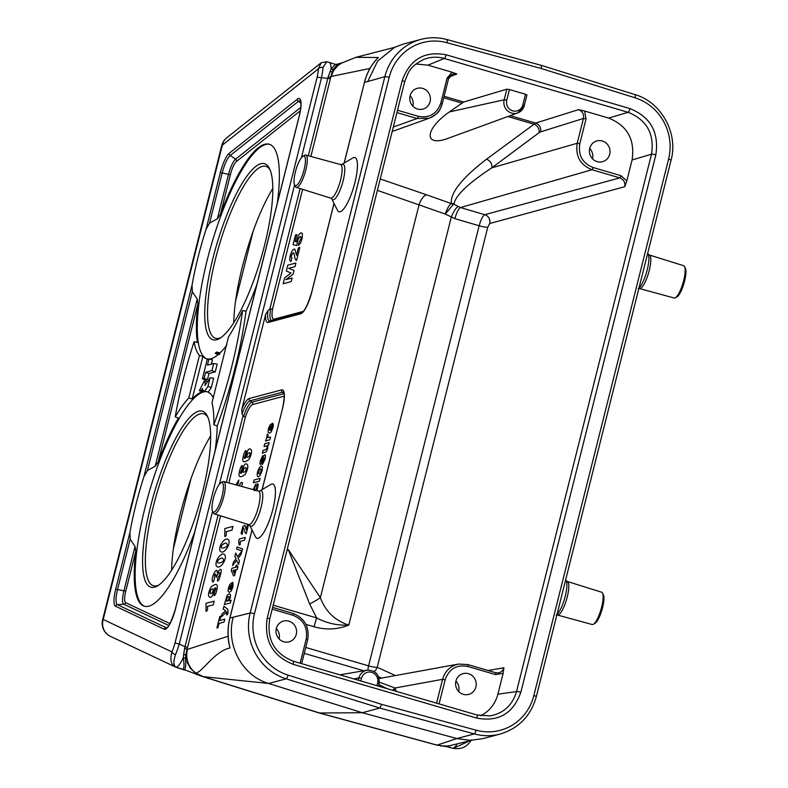 <?xml version="1.0" encoding="UTF-8"?>
<svg xmlns="http://www.w3.org/2000/svg" width="788" height="788" viewBox="0 0 788 788"><rect width="100%" height="100%" fill="white"/><g stroke="black" fill="none" stroke-linecap="round" stroke-linejoin="round"><path stroke-width="1.18" d="M279.07 638.92A10.746 10.274 75.1 0 0 276.312 628.538M458.685 691.509A10.746 10.274 75.1 0 0 455.917 681.127M592.487 158.802A10.746 10.274 75.1 0 0 589.729 148.42M412.873 106.203A10.746 10.274 75.1 0 0 410.115 95.831M197.207 299.026L197.955 303.764A111.768 28.269 -73.7 0 0 197.414 342.475L194.114 341.677C185.83 367.257 179.536 392.326 175.212 416.872L178.413 418.054A111.768 28.269 -73.7 0 0 158.221 461.965L155.206 466.24L197.207 299.026L192.331 291.757L192.055 285.148A111.768 28.269 106.3 0 1 197.985 257.469A111.768 28.269 106.3 0 1 206.101 229.209L209.588 223.063L217.36 218.788L228.51 174.404L222.186 172.907L209.588 223.063M135.043 546.478L135.802 551.216L125.784 591.099L123.903 590.862L135.043 546.478L130.178 539.209L129.902 532.599A111.768 28.269 106.3 0 1 135.832 504.921A111.768 28.269 106.3 0 1 143.948 476.661L147.435 470.515L155.206 466.24M208.948 359.121L207.431 365.169L213.706 363.495L217.202 364.145L215.262 371.857L208.987 373.522L207.48 379.55L205.53 380.062L202.368 378.762L207.185 359.594L208.948 359.121L212.445 359.771L211.351 364.125M207.746 381.599L204.328 380.929L199.295 390.759L202.536 391.754A111.768 28.269 -73.7 0 0 192.223 398.886L202.861 356.471A111.768 28.269 -73.7 0 0 206.466 358.767A111.768 28.269 -73.7 0 0 218.069 354.659L219.685 354.226L220.019 352.916A111.768 28.269 -73.7 0 0 226.796 345.154M204.328 380.929L205.185 382.909L204.978 385.578L210.12 377.787L213.666 378.201L211.322 387.548L208.18 392.089A111.768 28.269 -73.7 0 1 209.736 393.054M209.903 393.192L209.037 392.926L209.903 393.192A111.768 28.269 -73.7 0 1 213.39 398.019M215.134 450.677A111.768 28.269 -73.7 0 0 217.202 425.983C231.485 386.494 241.098 348.247 246.023 311.23A111.768 28.269 -73.7 0 0 256.947 284.202M277.287 203.225A111.768 28.269 -73.7 0 0 269.289 144.234A111.768 28.269 -73.7 0 0 220.374 214.513L217.36 218.788M135.802 551.216A111.768 28.269 -73.7 0 0 144.312 606.218A111.768 28.269 -73.7 0 0 194.794 531.654M210.662 435.882C198.852 455.405 188.677 481.576 180.147 514.387C174.719 536.293 171.882 554.86 171.646 570.088M272.815 188.43C261.005 207.953 250.83 234.125 242.3 266.935C236.873 288.841 234.036 307.409 233.8 322.637M192.223 398.886L188.785 398.029L199.472 355.427L202.861 356.471M194.114 341.677A111.768 28.269 -73.7 0 0 199.472 355.427M188.785 398.029A111.768 28.269 -73.7 0 0 175.212 416.872M213.873 424.762A111.768 28.269 -73.7 0 0 212.002 402.688L228.481 336.949A111.768 28.269 -73.7 0 0 242.566 310.541C237.651 347.39 228.087 385.46 213.873 424.762L217.202 425.983M246.023 311.23L242.566 310.541M220.019 352.916L216.582 352.049L216.345 352.975L215.222 353.28L218.069 354.659M216.345 352.975L219.685 354.226M215.222 353.28A111.768 28.269 -73.7 0 0 216.582 352.049M210.12 377.787L207.953 386.425L204.742 391.055L208.18 392.089M207.953 386.425L211.322 387.548M204.456 391.409A111.768 28.269 -73.7 0 1 205.973 391.449L202.733 390.484L202.555 388.454L201.048 390.444L204.614 391.045M202.733 390.484A111.768 28.269 106.3 0 1 203.806 390.71A111.768 28.269 106.3 0 1 204.742 391.055M199.295 390.759A111.768 28.269 106.3 0 1 201.048 390.444M212.583 511.373L179.28 643.954L185.003 646.771L218.089 515.056M242.044 413.927L243.591 416.566A18.429 4.659 106.3 0 1 251.894 402.185L250.052 400.826A19.217 4.866 -73.7 0 0 242.044 413.927L241.798 409.277A21.246 5.368 106.3 0 1 249.225 398.511L281.611 389.893A21.246 5.368 106.3 0 1 282.498 408.676L262.177 489.575M334.043 203.452L311.851 291.816A21.246 5.368 106.3 0 1 300.73 313.791L268.344 322.41A21.246 5.368 106.3 0 1 265.645 314.333L241.798 409.277M265.645 314.333L268.028 310.462L269.772 309.3L300.1 188.559M326.734 61.75L322.962 67.591A21.552 5.457 106.3 0 1 321.455 77.697L330.399 78.692L310.866 156.448M283.7 641.747A10.746 10.274 75.1 0 0 296.219 628.794A10.746 10.274 75.1 0 0 275.987 631.296A10.746 10.274 75.1 0 0 283.7 641.747M463.314 694.346A10.746 10.274 75.1 0 0 475.834 681.393A10.746 10.274 75.1 0 0 455.592 683.885A10.746 10.274 75.1 0 0 463.314 694.346M480.581 715.79C489.417 711.288 495.179 704.098 497.878 694.218L503.138 673.287L495.603 674.607L467.776 666.461C456.607 664.392 449.071 668.825 445.161 679.758L439.093 703.891M417.512 109.04A10.746 10.274 75.1 0 0 430.031 96.087A10.746 10.274 75.1 0 0 409.79 98.589A10.746 10.274 75.1 0 0 417.512 109.04M397.516 110.231L418.221 116.299C429.391 118.367 436.936 113.935 440.847 103.001L447.072 78.199L451.997 72.2L427.914 65.148L415.975 64.005M597.117 161.629A10.746 10.274 75.1 0 0 609.646 148.676A10.746 10.274 75.1 0 0 589.404 151.178A10.746 10.274 75.1 0 0 597.117 161.629M608.681 118.082L584.597 111.029L586.036 118.889L579.81 143.692C578.067 155.256 582.499 163.195 593.108 167.509L620.934 175.655L626.815 180.905L632.075 159.974C635.138 139.624 627.337 125.666 608.681 118.082L628.115 112.3L444.334 58.479C437.291 56.49 430.415 56.825 423.688 59.484L423.619 59.504C408.519 67.384 408.578 72.388 404.668 81.775L269.693 619.141A3.585 0.522 14.1 0 0 267.231 617.999L402.205 80.632C409.809 59.386 424.466 50.767 446.175 54.786L629.967 108.596C650.583 116.979 659.201 132.414 655.823 154.901L520.838 692.268C513.234 713.514 498.577 722.133 476.868 718.114L293.077 664.304C272.461 655.921 263.842 640.496 267.231 617.999M626.815 180.905L624.756 186.697C625.406 182.412 623.761 179.467 619.821 177.871L591.995 169.725C580.214 164.938 575.289 156.113 577.22 143.268L583.445 118.466C584.105 114.171 582.46 111.236 578.53 109.64L584.597 111.029M487.999 670.48L503.906 667.781L503.138 673.287M305.734 647.46L368.607 665.86L479.153 225.762L454.922 218.67L445.24 214.031L377.393 190.371M380.249 178.974L426.515 194.784A10.746 5.171 112.1 0 0 419.068 204.781L320.371 597.718C325.552 611.498 335.038 620.619 348.798 625.091C337.481 629.573 325.907 630.134 314.087 626.775A28.654 7.25 106.3 0 1 316.697 617.94L309.645 604.022L288.309 549.6L320.371 597.718A35.824 8.954 153.9 0 1 309.645 604.022M287.009 550.182L288.309 549.6L286.891 550.674M255.479 536.815A28.26 7.151 -73.7 0 0 271.801 513.165A28.26 7.151 -73.7 0 0 270.816 484.462L259.764 491.003A18.538 4.689 106.3 0 1 260.414 509.836A18.538 4.689 106.3 0 1 249.707 525.34L255.479 536.815M337.491 210.317A28.26 7.151 -73.7 0 0 353.812 186.667A28.26 7.151 -73.7 0 0 352.827 157.955L341.775 164.505A18.538 4.689 106.3 0 1 342.425 183.338A18.538 4.689 106.3 0 1 331.718 198.842L337.491 210.317M252.032 529.96L229.909 618.038L250.131 613.015L384.849 76.672L364.44 82.454L344.189 163.077M444.619 746.266L436.483 745.044A33.628 8.51 -73.7 0 0 437.054 745.113L456.794 738.563L474.287 733.914L379.796 708.067L286.152 678.823L268.649 683.482L203.294 676.665A33.628 8.51 106.3 0 1 202.723 676.596L183.121 669.248C184.215 668.273 184.274 664.392 183.308 657.625L185.515 658.443C186.037 665.289 185.594 669.14 184.185 670.007A2.147 2.039 84.3 0 0 183.121 669.248M233.169 617.526C225.614 644.633 242.152 675.917 268.659 683.482L362.283 712.726L319.593 713.002A35.824 9.062 106.3 0 1 318.953 712.913A35.824 9.062 106.3 0 1 318.874 712.894L200.832 676.005M541.376 68.546L446.944 42.71A50.077 47.891 75.1 0 0 389.183 77.372L254.465 613.714A50.077 47.891 75.1 0 0 288.083 675.139L381.668 704.354L379.796 708.067L362.283 712.726L456.804 738.563L470.318 740.346L482.739 738.671L500.153 734.042A53.663 51.319 -104.9 0 1 474.287 733.914A3.585 0.916 -74.7 0 0 476.11 730.19A50.077 47.891 75.1 0 0 533.86 695.528L668.579 159.186A50.077 47.891 75.1 0 0 634.961 97.771L541.376 68.546L541.228 65.374M336.397 64.429L340.613 63.178M367.888 81.184L377.619 61.09L394.601 47.349L403.456 44.039L420.871 39.4A53.663 51.319 -104.9 0 1 446.737 39.528A3.585 0.916 105.3 0 1 446.875 39.528A3.585 0.916 105.3 0 1 446.944 42.71M355.88 57.347L378.339 57.504C371.66 64.173 367.031 72.496 364.44 82.454L344.1 163.126M229.869 618.196L229.909 618.038C227.486 628.026 227.515 638.024 230.007 648.022C215.232 650.839 203.215 670.854 196.123 673.198A32.308 8.176 106.3 0 1 195.523 673.119L190.45 668.293L187.377 662.718L185.938 654.592L185.515 658.443M202.723 676.596L195.523 673.119M444.304 746.482L450.401 745.763M220.601 515.845L187.574 647.332A23.817 6.028 106.3 0 1 187.022 649.194A11.81 2.985 -73.7 0 0 187.514 649.371A21.493 20.734 -90.4 0 0 196.123 673.198L203.294 676.665L319.593 713.002L437.054 745.113L444.274 746.059L436.483 745.044M271.269 320.529A18.429 4.659 106.3 0 1 270.609 308.985L269.772 309.3M463.689 102.016L449.357 111.935C424.033 129.557 423.678 147.839 448.845 138.048L517.824 112.891A10.805 10.333 -104.9 0 1 504.172 99.78L506.832 89.182L463.689 102.016L444.176 96.303M451.997 72.2L456.853 74.013L452.617 74.18L448.51 78.8M506.832 89.182L509.432 89.546L506.763 100.204A8.648 8.274 75.1 0 0 512.712 110.862A8.648 8.274 75.1 0 0 522.828 104.912L525.507 94.255L509.432 89.546M525.507 94.255L526.896 95.052M386.997 688.633L378.861 684.614M426.515 194.784L451.248 203.56C449.052 205.264 447.052 208.751 445.24 214.031L453.277 204.604A7.161 6.353 59.5 0 0 451.248 203.56L451.347 203.343C450.322 192.764 462.024 178.058 486.472 159.255A7.161 6.491 -126.6 0 1 491.781 167.854C467.934 183.545 455.316 195.67 453.927 204.24L460.497 207.569L484.807 214.691A7.161 6.787 -105.3 0 1 489.712 223.516L624.756 186.697M486.472 159.255L535.623 123.086L510.25 115.649M476.967 715.011L490.225 715.898C503.719 713.258 512.486 705.142 516.534 691.559L651.509 154.182C654.582 133.832 646.79 119.874 628.115 112.3A3.585 0.906 -73.7 0 0 629.967 108.596M436.582 703.152L442.57 679.335C445.023 671.021 450.342 665.929 458.527 664.067L467.698 664.56A2.147 0.542 -73.7 0 1 467.776 664.56L495.603 672.706A2.147 0.542 -73.7 0 0 495.524 672.706L498.528 672.883L500.607 672.154L502.705 670.332L503.906 667.781M379.373 682.181L395.044 687.993A3.585 3.418 -47.8 0 1 392.769 690.327M448.471 78.938L442.245 103.74C440.285 110.753 436.02 115.56 429.46 118.151C441.034 112.29 439.359 109.759 442.324 103.681L440.847 103.001M429.381 118.18L417.108 118.515L396.925 112.605M451.347 203.343A7.161 6.698 165.9 0 1 453.927 204.24L453.277 204.604M489.712 223.516L487.772 227.19A7.161 1.054 14.1 0 1 479.153 225.762C480.877 219.556 482.768 215.863 484.807 214.691L619.821 177.871A2.147 0.542 -73.7 0 0 620.934 175.655M228.628 640.821L229.131 644.564M229.15 644.673L228.687 641.954M213.706 363.495L211.923 370.606L205.648 372.271L204.141 378.299L207.48 379.55M204.141 378.299L202.368 378.762M211.923 370.606L215.262 371.857M205.648 372.271L208.987 373.522M452.076 748.117L452.795 748.255A21.709 5.486 -73.7 0 0 456.676 744.857M453.297 748.344L467.589 741.803M322.962 67.591A3.585 2.413 -177.4 0 0 318.362 68.842L321.13 62.813L226.737 137.802A14.332 14.332 0 0 0 221.753 145.534L102.607 619.861A14.332 2.098 14.1 0 1 103.198 619.457L171.912 651.903A17.976 4.551 -73.7 0 0 174.975 643.106L317.14 77.145A17.976 4.551 -73.7 0 0 318.362 68.842L222.344 145.13L103.198 619.457A14.332 13.849 -64.7 0 0 110.389 636.31L175.31 666.943C170.966 664.648 169.834 659.635 171.912 651.903A3.585 1.556 -156.4 0 0 175.507 654.631C173.262 661.556 173.429 665.752 176.01 667.209L176.049 667.219A21.709 5.486 -73.7 0 0 183.328 657.586M182.471 669.337L177.241 667.731A3.585 1.448 -73 0 1 177.192 667.712L177.241 667.731A3.585 1.448 -73 0 0 177.339 667.751L182.323 669.278M327.798 78.406A21.67 5.477 -73.7 0 0 328.113 76.869L331.068 69.423M321.12 62.823L326.587 61.71L329.098 62.4A21.709 5.486 106.3 0 1 329.128 62.41A21.709 5.486 106.3 0 1 331.068 69.383M183.348 657.547L184.569 648.366A21.67 5.477 -73.7 0 0 185.032 646.79L185.003 646.771M179.28 643.954L174.975 643.106M336.289 64.468C337.707 63.552 336.771 65.177 333.491 69.344L332.231 72.171L338.239 65.187M332.211 72.151L330.773 76.869A23.817 6.028 106.3 0 1 330.399 78.692M184.569 648.366L187.022 649.194L185.909 654.592M458.025 206.673A10.746 2.502 113.7 0 0 451.228 217.33L348.798 625.091C337.491 625.642 326.784 623.259 316.697 617.94L273.19 605.204M446.638 746.009L444.984 746.187M176.049 667.219L177.339 667.751M333.491 69.344L331.078 69.354L335.018 64.517M321.455 77.697L317.14 77.145M176.01 667.209L175.31 666.943M175.626 667.111A3.585 3.388 -63.6 0 0 176.246 667.337L182.777 669.248A2.147 2.039 93.6 0 1 183.653 669.79M450.431 747.723L445.181 746.246L450.431 747.723M445.437 746.177A2.147 2.098 -92.3 0 1 445.683 746.236L452.214 748.147A3.585 2.384 101.9 0 0 452.42 748.206A3.585 2.384 101.9 0 0 452.667 748.236M284.232 396.128L252.721 404.51A16.41 4.147 -73.7 0 0 245.403 417.069L243.591 416.566M187.574 647.332L185.032 646.79M185.82 655.104L183.496 654.335M270.609 308.985L272.559 308.955A16.41 4.147 -73.7 0 0 274.165 319.14L303.291 311.388M332.349 71.787L329.837 71.747M602.524 593.078L603.381 594.773A15.405 3.901 106.3 0 1 602.574 607.597A15.405 3.901 106.3 0 1 595.019 623.308L593.394 624.273A16.834 4.255 106.3 0 1 592.182 624.529L557.421 615.024A17.484 4.423 106.3 0 0 566.562 599.481A17.484 4.423 106.3 0 0 567.252 581.455L601.648 592.212A16.834 4.255 106.3 0 1 602.524 593.078A16.834 4.255 106.3 0 1 601.648 607.095A16.834 4.255 106.3 0 1 593.394 624.273M684.536 266.58L685.393 268.265A15.405 3.901 106.3 0 1 684.585 281.089A15.405 3.901 106.3 0 1 677.03 296.81L675.405 297.775A16.834 4.255 106.3 0 1 674.193 298.022L639.432 288.526A17.484 4.423 106.3 0 0 648.573 272.983A17.484 4.423 106.3 0 0 649.263 254.957L683.659 265.714A16.834 4.255 106.3 0 1 684.536 266.58A16.834 4.255 106.3 0 1 683.659 280.597A16.834 4.255 106.3 0 1 675.405 297.775M304.079 169.676A15.405 3.901 -73.7 0 0 302.927 156.28A15.405 3.901 -73.7 0 0 295.983 169.735A15.405 3.901 -73.7 0 0 294.564 184.816A15.405 3.901 -73.7 0 0 304.079 169.676M294.564 184.816L295.421 186.5A16.834 4.255 -73.7 0 0 296.298 187.377A16.834 4.255 -73.7 0 0 305.813 169.952A16.834 4.255 -73.7 0 0 305.764 155.059A16.834 4.255 -73.7 0 0 304.552 155.315L302.927 156.28M222.068 496.174A15.405 3.901 -73.7 0 0 220.916 482.778A15.405 3.901 -73.7 0 0 213.972 496.233A15.405 3.901 -73.7 0 0 212.553 511.314A15.405 3.901 -73.7 0 0 222.068 496.174M212.553 511.314L213.41 513.008A16.834 4.255 -73.7 0 0 214.287 513.875A16.834 4.255 -73.7 0 0 223.802 496.45A16.834 4.255 -73.7 0 0 223.753 481.557A16.834 4.255 -73.7 0 0 222.541 481.813L220.916 482.778M144.765 606.327A111.768 28.269 106.3 0 1 145.031 507.61A111.768 28.269 106.3 0 1 206.958 391.725M158.802 585.051A89.556 22.655 106.3 0 1 153.433 585.74A89.556 22.655 106.3 0 1 153.296 506.526A89.556 22.655 106.3 0 1 203.767 413.848A89.556 22.655 106.3 0 1 207.914 417.315M150.695 506.103A91.703 23.197 106.3 0 1 207.303 415.966A91.703 23.197 106.3 0 1 198.871 505.729A91.703 23.197 106.3 0 1 157.551 585.868A91.703 23.197 106.3 0 1 150.695 506.103M220.955 337.599A89.556 22.655 106.3 0 1 215.597 338.288A89.556 22.655 106.3 0 1 215.459 259.075A89.556 22.655 106.3 0 1 265.93 166.396A89.556 22.655 106.3 0 1 270.067 169.863M212.849 258.651A91.703 23.197 106.3 0 1 269.457 168.514A91.703 23.197 106.3 0 1 261.025 258.277A91.703 23.197 106.3 0 1 219.714 338.416A91.703 23.197 106.3 0 1 212.849 258.651M206.919 358.875A111.768 28.269 106.3 0 1 207.185 260.158A111.768 28.269 106.3 0 1 269.723 144.381M298.356 245.511L299.125 241.886L300.947 238.862L301.036 237.011L300.051 236.528L297.844 239.788L296.781 245.521L293.038 244.753L295.49 234.991L296.948 234.607L295.195 241.571L296.426 241.778L298.593 234.962L300.977 232.736L302.415 233.642L302.178 238.567L300.484 243.078L298.356 245.511M298.356 247.885L299.804 247.501L296.554 260.444L295.323 259.587L293.865 253.253L293.106 252.741L291.402 255.529L291.235 257.282L292.003 257.814L290.93 261.527L289.61 259.961L290.142 255.775L291.905 251.126L293.924 249.067L294.85 249.264L296.524 255.214L298.356 247.885M287.807 265.172L295.904 263.015L294.998 266.62L288.625 268.324L294.042 270.442L293.097 274.185L285.768 279.691L292.141 277.997L291.235 281.602L283.138 283.759L284.606 277.937L290.999 272.983L286.349 271.003L287.807 265.172M272.215 423.363L270.471 430.297L272.136 427.736L272.835 423.333L273.387 424.752L273.003 427.529L271.239 431.775L269.457 433.213L268.087 432.307L268.334 429.036L269.91 425.185L272.215 423.363M269.772 430.435L270.816 426.298L269.269 428.633L269.772 430.435M267.25 434.149L268.048 434.74L267.753 437.547L270.52 437.025L269.831 439.793L265.428 440.965L266.699 438.226L267.25 434.149M264.738 443.713L269.141 442.541L268.491 445.112L267.831 445.279L267.723 448.549L266.206 451.849L262.345 453.218L263.044 450.46L266.245 449.456L267.093 447.761L267.034 445.87L264.049 446.471L264.738 443.713M262.443 464.516L264.463 457.798L260.651 464.634L259.961 463.817L260.404 460.596L262.729 455.651L261.429 461.768L263.694 455.878L264.778 454.784L265.517 455.7L265.064 459.148L262.443 464.516M254.071 479.981L260.139 478.365L259.449 481.123L253.372 482.739L254.071 479.981M253.125 489.584L255.824 484.049L254.061 490.363M254.908 490.717L256.918 488.028L256.583 486.245L257.459 483.487L258.247 484.787L256.908 490.619M248.535 524.572L246.26 533.634L245.334 533.003L243.669 527.861L242.389 529.95L242.852 531.664L242.034 534.451L241.049 533.279L242.773 526.65L244.979 525.251L246.23 529.723L247.599 524.276M239.207 539.041L245.304 537.416L244.615 540.184L240.222 541.356L240.212 544.695L239.148 544.971L238.646 541.287L239.207 539.041M236.617 549.059L237.139 546.97L242.517 548.921L242.005 550.96L236.617 549.059M241.896 550.989L241.02 554.496L238.114 558.259L239.404 560.908L238.528 564.405L236.597 560.317L232.568 565.557L233.425 562.149L236.104 558.731L234.863 556.417L235.71 553.048L237.543 556.742L241.896 550.989M236.164 565.459L237.188 565.193L236.735 566.986L237.966 566.661L237.286 569.34L236.065 569.665L234.578 575.575L233.563 575.841L231.278 570.611L231.869 568.276L235.72 567.252L236.164 565.459M235.041 569.931L232.972 570.482L234.213 573.25L235.041 569.931M232.233 582.519L230.5 589.454L232.155 586.902L232.864 582.49L233.021 586.696L231.258 590.931L229.485 592.369L228.106 591.473L228.353 588.193L229.929 584.341L232.233 582.519M229.8 589.591L230.835 585.454L229.288 587.789L229.8 589.591M228.894 600.761L231.101 600.17L230.411 602.938L224.334 604.554L227.082 595.492L229.072 593.778L230.47 594.595L230.303 597.54L228.894 600.761M223.191 609.114L223.91 606.248L227.821 609.272L228.018 612.877L227.555 614.463L226.58 614.945L226.619 611.852L221.211 617.004L221.95 614.059L225.703 610.73L223.191 609.114M219.773 616.502L220.798 616.226L219.724 620.501L224.777 619.161L224.038 622.077L218.995 623.416L217.921 627.701L216.897 627.977L219.773 616.502M244.438 452.411C246.073 449.564 246.477 449.997 245.669 453.711L244.181 457.926C246.171 461.039 246.181 448.648 249.993 448.894C252.426 449.761 252.101 453.258 249.028 459.394C242.704 464.112 241.177 461.788 244.438 452.411M246.831 457.188C248.703 457.631 249.766 456.193 250.042 452.893C248.161 452.381 247.087 453.819 246.831 457.188M240.685 467.373C242.31 464.516 242.724 464.95 241.916 468.663L240.419 472.879C242.418 475.991 242.428 463.6 246.24 463.846C248.663 464.713 248.348 468.21 245.275 474.356C238.951 479.065 237.424 476.74 240.685 467.373M243.078 472.14C244.95 472.583 246.014 471.145 246.289 467.845C244.398 467.333 243.334 468.771 243.078 472.14M235.848 484.866L238.892 480.089L238.153 483.625L236.971 485.172M238.331 485.536L242.852 486.777M241.552 486.423L242.527 482.798L241.591 482.414L240.251 483.458L239.335 485.812M233.514 519.883L227.594 518.031M224.836 528.551L232.962 526.384L232.036 530.068L226.186 531.624C226.639 534.865 226.166 536.48 224.757 536.461L224.836 528.551M220.01 550.842C218.178 545.207 226.491 535.485 228.816 540.361C230.726 544.784 223.181 555.816 220.01 550.842M222.039 545.129C218.355 550.122 227.998 547.739 227.259 544.843C226.698 542.459 224.964 542.558 222.039 545.129M216.257 565.794C214.415 560.16 222.738 550.438 225.053 555.313C226.974 559.736 219.428 570.768 216.257 565.794M218.286 560.081C214.602 565.075 224.245 562.691 223.496 559.795C222.945 557.411 221.211 557.51 218.286 560.081M219.3 578.944C217.537 582.066 217.055 581.702 217.862 577.86L219.724 574.816C219.744 571.586 218.887 571.773 217.143 575.378C215.4 581.14 216.69 571.507 214.602 574.935L214.444 578.668C213.528 581.958 212.858 582.864 212.445 581.377C210.82 577.486 217.616 565.104 217.242 572.817C221.724 566.602 222.413 568.64 219.3 578.944M215.676 593.866C214.06 596.683 213.656 596.23 214.454 592.527L215.932 588.321C213.883 585.277 214.001 597.531 210.11 597.363C207.697 596.467 208.022 592.96 211.076 586.853C217.399 582.165 218.936 584.499 215.676 593.866M213.282 589.06C211.42 588.616 210.347 590.045 210.071 593.354C211.942 593.876 213.016 592.448 213.282 589.06M206.052 603.312L214.188 601.145L213.262 604.839L207.411 606.396C207.865 609.636 207.382 611.242 205.983 611.222L206.052 603.312M261.192 465.964L262.463 467.048L262.148 470.731L259.892 475.745L258.434 476.77L257.479 476.385L257.134 474.681L257.548 471.973L259.173 467.914L261.192 465.964M261.311 469.274L260.483 468.801L259.301 469.806L258.385 473.44L259.203 473.913L260.395 472.908L261.311 469.274M229.278 596.949L228.372 596.585L227.18 597.521L226.343 600.84L227.151 601.254L228.422 600.259L229.278 596.949M143.948 476.661L192.055 285.148M206.101 229.209L220.305 172.671A19.414 4.915 106.3 0 1 229.338 153.207L297.421 99.121A19.414 4.915 106.3 0 1 299.361 115.669L175.389 609.222A19.414 4.915 106.3 0 1 164.259 629.238L115.54 606.238A19.414 4.915 106.3 0 1 115.698 589.129L129.902 532.599M197.955 303.764L158.221 461.965M125.784 591.099A13.15 3.329 -73.7 0 0 125.676 602.672L169.942 623.584M300.326 110.753L236.508 161.451A13.15 3.329 -73.7 0 0 230.392 174.631L220.374 214.513M192.331 291.757L147.435 470.515M230.392 174.631L228.51 174.404A15.169 3.832 106.3 0 1 235.563 159.196L230.283 155.463A17.395 4.403 -73.7 0 0 222.186 172.907L220.305 172.671M130.178 539.209L117.579 589.365A17.395 4.403 -73.7 0 0 117.442 604.692L166.16 627.691A17.395 4.403 -73.7 0 0 166.682 627.8M168.79 625.485L123.775 604.229A15.169 3.832 106.3 0 1 123.903 590.862L115.698 589.129M226.323 482.256L242.999 415.877M308.335 155.758L327.769 78.396M321.514 77.707L301.42 157.708M294.594 184.865L219.409 484.206M369.956 68.457L331.443 76.387A11.81 2.985 -73.7 0 0 330.773 76.869A2.147 0.719 -169 0 1 328.113 76.869M302.612 189.347L272.559 308.955M300.13 663.2L306.197 639.068C307.931 627.504 303.498 619.565 292.9 615.251L272.195 609.193M497.878 694.218L516.534 691.559A3.585 0.522 14.1 0 1 520.838 692.268M655.823 154.901A3.585 0.522 14.1 0 0 651.509 154.182L632.075 159.974M487.772 227.19L377.225 667.288L395.418 675.572M381.668 704.354L476.11 730.19M182.363 669.298L177.29 667.741M389.183 77.372A3.585 0.522 14.1 0 0 384.849 76.672A53.663 51.319 -104.9 0 1 420.871 39.4C429.509 37.144 438.177 37.184 446.875 39.528L541.366 65.374L635.02 94.619A3.585 0.896 107.3 0 1 634.961 97.771M288.083 675.139A3.585 0.896 -72.7 0 1 286.152 678.823A53.663 51.319 -104.9 0 1 250.131 613.015A3.585 0.522 14.1 0 1 254.465 613.714M166.948 627.642L166.16 627.691A2.147 2.078 115.3 0 0 164.259 629.238M125.676 602.672A2.147 2.078 115.3 0 1 123.775 604.229L117.442 604.692A2.147 2.078 115.3 0 0 115.54 606.238M236.508 161.451A2.147 1.96 51.5 0 0 235.563 159.196L300.78 107.385M300.878 103.159L298.366 101.376L230.283 155.463A2.147 1.96 51.5 0 1 229.338 153.207M300.405 100.972A17.395 4.403 -73.7 0 0 298.366 101.376A2.147 1.96 51.5 0 1 297.421 99.121M268.028 310.462A19.217 4.866 -73.7 0 0 269.801 320.913A2.147 2.059 75.1 0 0 268.344 322.41M252.721 404.51A2.147 2.059 75.1 0 0 251.894 402.185L284.015 393.645M283.946 393.32L282.439 392.207L250.052 400.826A2.147 2.059 -104.9 0 1 249.225 398.511M282.459 408.824L282.409 408.736C285.965 392.394 282.981 391.469 283.591 392.385A19.217 4.866 -73.7 0 0 282.439 392.207A2.147 2.059 -104.9 0 1 281.611 389.893M245.403 417.069L228.855 482.955M187.514 649.371L228.116 636.251M461.719 103.041L443.802 97.791M272.628 607.44L292.821 613.35A2.147 0.542 106.3 0 1 292.89 613.35A2.147 0.542 106.3 0 1 292.9 615.251M393.301 127.026L417.108 118.515A2.147 0.542 -73.7 0 0 418.221 116.299M253.125 231.239L235.513 301.351M190.962 478.69L173.35 548.803M314.087 626.775L305.961 624.401M446.175 54.786A3.585 0.906 -73.7 0 1 444.334 58.479L427.914 65.148M456.853 74.013L449.396 76.889M586.036 118.889L583.445 118.466L540.568 131.892A7.161 6.787 -107.4 0 0 535.623 123.086L578.53 109.64M467.836 664.599L495.524 672.706M381.55 678.104L378.604 676.754M363.682 670.746L304.257 653.35M593.108 167.509A2.147 0.542 -73.7 0 1 591.995 169.725L460.497 207.569A10.746 2.719 106.3 0 0 454.922 218.67M540.568 131.892L539.031 132.729A7.161 6.491 -126.6 0 0 533.722 124.12L507.817 116.535M539.031 132.729L491.781 167.854L577.22 143.268L579.81 143.692M445.161 679.758L442.57 679.335L395.044 687.993L396.206 691.332M358.363 680.251L358.973 677.857A10.805 10.333 -104.9 0 1 367.09 670.164L339.894 674.843M353.97 678.96L358.973 677.857L361.554 678.281L360.874 680.99M376.95 685.688L377.629 682.989A8.648 8.274 75.1 0 0 371.68 672.331A8.648 8.274 75.1 0 0 361.554 678.281M449.357 111.935L504.172 99.78L506.763 100.204M526.965 94.984L524.227 105.651A10.805 10.333 -104.9 0 1 517.824 112.891L524.306 105.592L522.828 104.912M367.966 670.046A7.161 1.812 106.3 0 1 368.607 665.86A7.161 1.054 -165.9 0 0 377.225 667.288A7.161 6.875 -65.5 0 1 374.005 671.435M452.598 74.19C449.534 76.249 448.185 77.815 448.549 78.879L447.072 78.199M307.596 639.817L306.197 639.068M495.603 674.607A2.147 0.542 -73.7 0 0 495.613 672.716L498.528 672.873M467.776 666.461A2.147 0.542 -73.7 0 0 467.776 664.56L458.537 664.087M392.266 690.18A3.585 3.447 114.8 0 0 394.66 687.796M377.629 682.989L379.028 683.728M269.782 320.923L302.168 312.304A2.147 2.059 75.1 0 0 300.73 313.791M302.168 312.304C304.995 310.6 308.187 303.794 311.762 291.885L311.851 291.816M364.401 82.612L364.351 82.513C366.765 73.176 371.01 65.256 377.088 58.755M262.089 489.624L282.498 408.676M476.868 718.114A3.585 0.906 -73.7 0 0 476.868 714.952A3.585 0.906 -73.7 0 0 476.74 714.943M293.077 664.304A3.585 0.906 -73.7 0 0 293.077 661.132A3.585 0.906 -73.7 0 0 292.959 661.132M402.205 80.632A3.585 0.522 14.1 0 1 404.668 81.775M536.175 696.769A3.585 0.522 -165.9 0 0 536.323 696.671A3.585 0.522 -165.9 0 0 533.86 695.528M670.893 160.427A3.585 0.522 -165.9 0 0 671.041 160.328A3.585 0.522 -165.9 0 0 668.579 159.186M634.872 94.619A3.585 0.896 107.3 0 1 635.02 94.619C661.418 102.145 678.517 133.369 671.041 160.328L536.323 696.671C530.826 715.928 518.77 728.388 500.153 734.042M221.753 145.534A14.332 2.098 -165.9 0 1 222.344 145.13A14.332 13.051 -128.5 0 1 226.737 137.802M179.221 643.934A21.552 5.457 106.3 0 1 175.507 654.631M394.601 47.349L355.94 57.327L341.884 62.961A21.493 20.252 63.7 0 0 331.443 76.387M441.802 745.97L441.024 746.177M196.714 674.636L197.611 674.4M273.84 319.839A2.147 2.059 75.1 0 0 274.165 319.14M556.978 614.463A18.538 4.689 -73.7 0 0 564.858 597.678A18.538 4.689 -73.7 0 0 566.227 580.736L565.705 579.702M638.979 287.965A18.538 4.689 -73.7 0 0 646.869 271.18A18.538 4.689 -73.7 0 0 648.238 254.238L647.716 253.204M296.298 187.377L330.694 198.123A17.484 4.423 -73.7 0 0 339.874 182.589A17.484 4.423 -73.7 0 0 340.524 164.554L305.764 155.059M214.287 513.875L248.683 524.621A17.484 4.423 -73.7 0 0 257.863 509.087A17.484 4.423 -73.7 0 0 258.513 491.062L223.753 481.557M437.291 745.261L318.953 712.913M444.274 746.059L448.924 745.881L471.815 740.306M379.156 678.537L458.557 664.057M429.421 118.17L392.188 131.478M272.638 607.42L292.89 613.35C304.7 618.127 309.625 626.933 307.675 639.757L301.666 663.654M367.09 670.164C375.738 670.273 379.737 674.774 379.107 683.669L378.486 686.141M333.994 203.363L311.762 291.885M229.131 644.535C227.446 635.68 227.683 626.864 229.82 618.097L251.983 529.861M300.455 101.002L300.386 100.943C301.39 102.45 301.016 107.375 299.273 115.728L175.3 609.282C171.715 620.639 168.839 626.815 166.662 627.819L166.751 627.8M490.234 715.868L476.858 714.952L293.077 661.132C274.411 653.577 266.62 639.58 269.693 619.141M102.607 619.861A14.332 14.332 0 0 0 110.389 636.31M447.948 745.95L449.337 745.852M341.884 62.961L337.53 65.729M340.288 63.267L342.416 62.695M336.052 64.547L329.128 62.41M445.181 746.246L453.031 748.324C456.065 748.59 464.989 750.55 471.224 740.021M556.17 615.083L557.421 615.024M566.227 580.736L567.252 581.455M638.181 288.585L639.432 288.526M648.238 254.238L649.263 254.957M341.775 164.505L340.524 164.554M331.718 198.842L330.694 198.123M259.764 491.003L258.513 491.062M249.707 525.34L248.683 524.621"/></g></svg>
